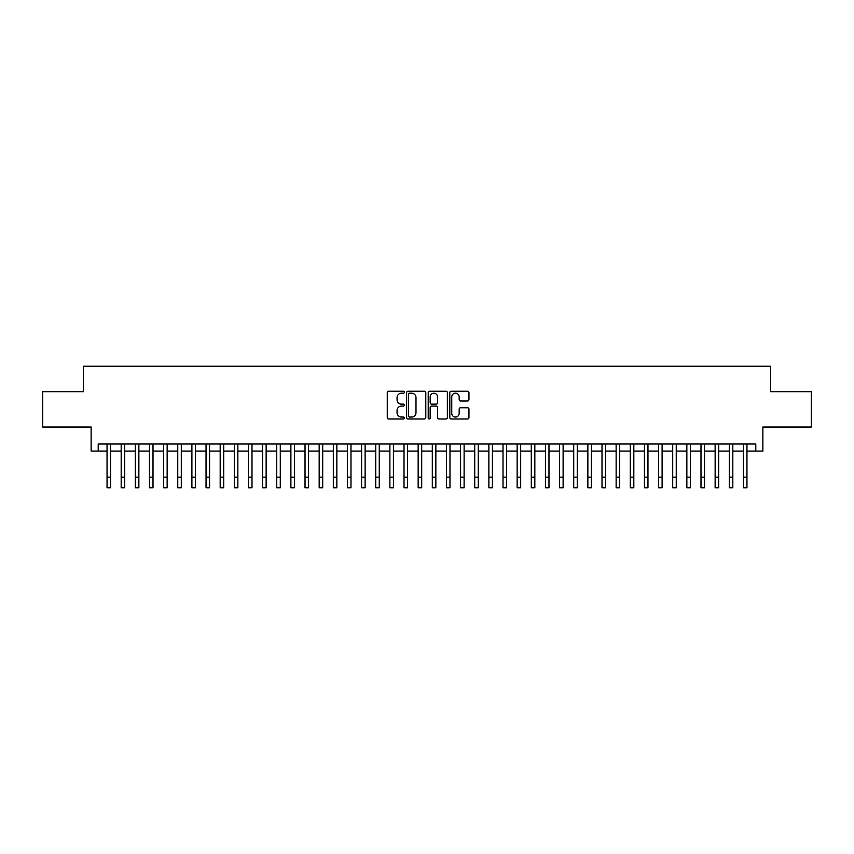 <?xml version="1.0" encoding="UTF-8"?>
<svg xmlns="http://www.w3.org/2000/svg" width="854" height="854" viewBox="0 0 854 854"><rect width="100%" height="100%" fill="white"/><g stroke="black" fill="none" stroke-linecap="round" stroke-linejoin="round"><path stroke-width="1.28" d="M404.369 392.21A0.971 0.971 0 0 0 403.398 391.239L388.655 391.239A1.388 1.388 0 0 0 387.268 392.626L387.268 417.606A1.388 1.388 0 0 0 388.655 418.994L403.398 418.994A0.971 0.971 0 0 0 404.369 418.022A0.971 0.971 0 0 0 403.398 417.051L401.497 417.051A4.441 4.441 0 0 1 397.057 412.61L397.057 410.528A4.441 4.441 0 0 1 401.497 406.088L403.398 406.088A0.971 0.971 0 0 0 404.369 405.116A0.971 0.971 0 0 0 403.398 404.145L401.497 404.145A4.441 4.441 0 0 1 397.057 399.704L397.057 397.622A4.441 4.441 0 0 1 401.497 393.182L403.398 393.182A0.971 0.971 0 0 0 404.369 392.21M467.565 401.017A1.388 1.388 0 0 0 468.953 399.629L468.953 392.626A1.388 1.388 0 0 0 467.565 391.239L451.19 391.239A1.388 1.388 0 0 0 449.802 392.626L449.802 417.606A1.388 1.388 0 0 0 451.19 418.994L467.565 418.994A1.388 1.388 0 0 0 468.953 417.606L468.953 409.141A1.388 1.388 0 0 0 467.565 407.753L460.562 407.753A1.388 1.388 0 0 0 459.174 409.141L459.174 413.336A3.715 3.715 0 0 1 455.46 417.051A3.715 3.715 0 0 1 451.745 413.336L451.745 396.896A3.715 3.715 0 0 1 455.46 393.182A3.715 3.715 0 0 1 459.174 396.896L459.174 399.629A1.388 1.388 0 0 0 460.562 401.017L467.565 401.017M98.21 451.072L98.21 444.005L755.79 444.005L755.79 451.072L762.868 451.072L762.868 427.032L811.3 427.032L811.3 391.676L770.639 391.676L770.639 366.227L83.361 366.227L83.361 391.676L42.7 391.676L42.7 427.032L91.132 427.032L91.132 451.072L107.049 451.072M425.783 392.626A1.388 1.388 0 0 0 424.395 391.239L408.02 391.239A1.388 1.388 0 0 0 406.632 392.626L406.632 417.606A1.388 1.388 0 0 0 408.02 418.994L424.395 418.994A1.388 1.388 0 0 0 425.783 417.606L425.783 392.626M429.605 391.239L445.98 391.239A1.388 1.388 0 0 1 447.368 392.626L447.368 417.606A1.388 1.388 0 0 1 445.98 418.994L438.977 418.994A1.388 1.388 0 0 1 437.59 417.606L437.59 407.475A1.388 1.388 0 0 0 436.191 406.088L431.548 406.088A1.388 1.388 0 0 0 430.16 407.475L430.16 418.022A0.971 0.971 0 0 1 429.188 418.994A0.971 0.971 0 0 1 428.217 418.022L428.217 392.626A1.388 1.388 0 0 1 429.605 391.239M110.582 451.072L121.183 451.072M124.727 451.072L135.327 451.072M138.86 451.072L149.471 451.072M153.005 451.072L163.616 451.072M167.149 451.072L177.749 451.072M181.294 451.072L191.894 451.072M195.427 451.072L206.038 451.072M209.572 451.072L220.183 451.072M223.716 451.072L234.316 451.072M237.86 451.072L248.461 451.072M251.994 451.072L262.605 451.072M266.138 451.072L276.749 451.072M280.283 451.072L290.883 451.072M294.416 451.072L305.027 451.072M308.561 451.072L319.172 451.072M322.705 451.072L333.316 451.072M336.85 451.072L347.45 451.072M350.983 451.072L361.594 451.072M365.128 451.072L375.739 451.072M379.272 451.072L389.883 451.072M393.416 451.072L404.017 451.072M407.55 451.072L418.161 451.072M421.695 451.072L432.305 451.072M435.839 451.072L446.45 451.072M449.983 451.072L460.584 451.072M464.117 451.072L474.728 451.072M478.261 451.072L488.872 451.072M492.406 451.072L503.017 451.072M506.55 451.072L517.15 451.072M520.684 451.072L531.295 451.072M534.828 451.072L545.439 451.072M548.973 451.072L559.583 451.072M563.117 451.072L573.717 451.072M577.251 451.072L587.862 451.072M591.395 451.072L602.006 451.072M605.539 451.072L616.14 451.072M619.684 451.072L630.284 451.072M633.817 451.072L644.428 451.072M647.962 451.072L658.573 451.072M662.106 451.072L672.706 451.072M676.251 451.072L686.851 451.072M690.384 451.072L700.995 451.072M704.529 451.072L715.14 451.072M718.673 451.072L729.273 451.072M732.817 451.072L743.418 451.072M746.951 451.072L755.79 451.072M409.546 393.182A0.971 0.971 0 0 0 408.575 394.153L408.575 416.079A0.971 0.971 0 0 0 409.546 417.051L411.553 417.051A4.441 4.441 0 0 0 415.994 412.61L415.994 397.622A4.441 4.441 0 0 0 411.553 393.182L409.546 393.182M437.59 396.961A3.715 3.715 0 0 0 433.875 393.246A3.715 3.715 0 0 0 430.16 396.961L430.16 402.757A1.388 1.388 0 0 0 431.548 404.145L436.191 404.145A1.388 1.388 0 0 0 437.59 402.757L437.59 396.961M107.049 477.172L110.582 477.172L110.582 487.773L107.049 487.773L107.049 444.005M110.582 477.172L110.582 444.005M121.183 477.172L124.727 477.172L124.727 487.773L121.183 487.773L121.183 444.005M124.727 477.172L124.727 444.005M135.327 477.172L138.86 477.172L138.86 487.773L135.327 487.773L135.327 444.005M138.86 477.172L138.86 444.005M149.471 477.172L153.005 477.172L153.005 487.773L149.471 487.773L149.471 444.005M153.005 477.172L153.005 444.005M163.616 477.172L167.149 477.172L167.149 487.773L163.616 487.773L163.616 444.005M167.149 477.172L167.149 444.005M177.749 477.172L181.294 477.172L181.294 487.773L177.749 487.773L177.749 444.005M181.294 477.172L181.294 444.005M191.894 477.172L195.427 477.172L195.427 487.773L191.894 487.773L191.894 444.005M195.427 477.172L195.427 444.005M206.038 477.172L209.572 477.172L209.572 487.773L206.038 487.773L206.038 444.005M209.572 477.172L209.572 444.005M220.183 477.172L223.716 477.172L223.716 487.773L220.183 487.773L220.183 444.005M223.716 477.172L223.716 444.005M234.316 477.172L237.86 477.172L237.86 487.773L234.316 487.773L234.316 444.005M237.86 477.172L237.86 444.005M248.461 477.172L251.994 477.172L251.994 487.773L248.461 487.773L248.461 444.005M251.994 477.172L251.994 444.005M262.605 477.172L266.138 477.172L266.138 487.773L262.605 487.773L262.605 444.005M266.138 477.172L266.138 444.005M276.749 477.172L280.283 477.172L280.283 487.773L276.749 487.773L276.749 444.005M280.283 477.172L280.283 444.005M290.883 477.172L294.416 477.172L294.416 487.773L290.883 487.773L290.883 444.005M294.416 477.172L294.416 444.005M305.027 477.172L308.561 477.172L308.561 487.773L305.027 487.773L305.027 444.005M308.561 477.172L308.561 444.005M319.172 477.172L322.705 477.172L322.705 487.773L319.172 487.773L319.172 444.005M322.705 477.172L322.705 444.005M333.316 477.172L336.85 477.172L336.85 487.773L333.316 487.773L333.316 444.005M336.85 477.172L336.85 444.005M347.45 477.172L350.983 477.172L350.983 487.773L347.45 487.773L347.45 444.005M350.983 477.172L350.983 444.005M361.594 477.172L365.128 477.172L365.128 487.773L361.594 487.773L361.594 444.005M365.128 477.172L365.128 444.005M375.739 477.172L379.272 477.172L379.272 487.773L375.739 487.773L375.739 444.005M379.272 477.172L379.272 444.005M389.883 477.172L393.416 477.172L393.416 487.773L389.883 487.773L389.883 444.005M393.416 477.172L393.416 444.005M404.017 477.172L407.55 477.172L407.55 487.773L404.017 487.773L404.017 444.005M407.55 477.172L407.55 444.005M418.161 477.172L421.695 477.172L421.695 487.773L418.161 487.773L418.161 444.005M421.695 477.172L421.695 444.005M432.305 477.172L435.839 477.172L435.839 487.773L432.305 487.773L432.305 444.005M435.839 477.172L435.839 444.005M446.45 477.172L449.983 477.172L449.983 487.773L446.45 487.773L446.45 444.005M449.983 477.172L449.983 444.005M460.584 477.172L464.117 477.172L464.117 487.773L460.584 487.773L460.584 444.005M464.117 477.172L464.117 444.005M474.728 477.172L478.261 477.172L478.261 487.773L474.728 487.773L474.728 444.005M478.261 477.172L478.261 444.005M488.872 477.172L492.406 477.172L492.406 487.773L488.872 487.773L488.872 444.005M492.406 477.172L492.406 444.005M503.017 477.172L506.55 477.172L506.55 487.773L503.017 487.773L503.017 444.005M506.55 477.172L506.55 444.005M517.15 477.172L520.684 477.172L520.684 487.773L517.15 487.773L517.15 444.005M520.684 477.172L520.684 444.005M531.295 477.172L534.828 477.172L534.828 487.773L531.295 487.773L531.295 444.005M534.828 477.172L534.828 444.005M545.439 477.172L548.973 477.172L548.973 487.773L545.439 487.773L545.439 444.005M548.973 477.172L548.973 444.005M559.583 477.172L563.117 477.172L563.117 487.773L559.583 487.773L559.583 444.005M563.117 477.172L563.117 444.005M573.717 477.172L577.251 477.172L577.251 487.773L573.717 487.773L573.717 444.005M577.251 477.172L577.251 444.005M587.862 477.172L591.395 477.172L591.395 487.773L587.862 487.773L587.862 444.005M591.395 477.172L591.395 444.005M602.006 477.172L605.539 477.172L605.539 487.773L602.006 487.773L602.006 444.005M605.539 477.172L605.539 444.005M616.14 477.172L619.684 477.172L619.684 487.773L616.14 487.773L616.14 444.005M619.684 477.172L619.684 444.005M630.284 477.172L633.817 477.172L633.817 487.773L630.284 487.773L630.284 444.005M633.817 477.172L633.817 444.005M644.428 477.172L647.962 477.172L647.962 487.773L644.428 487.773L644.428 444.005M647.962 477.172L647.962 444.005M658.573 477.172L662.106 477.172L662.106 487.773L658.573 487.773L658.573 444.005M662.106 477.172L662.106 444.005M672.706 477.172L676.251 477.172L676.251 487.773L672.706 487.773L672.706 444.005M676.251 477.172L676.251 444.005M686.851 477.172L690.384 477.172L690.384 487.773L686.851 487.773L686.851 444.005M690.384 477.172L690.384 444.005M700.995 477.172L704.529 477.172L704.529 487.773L700.995 487.773L700.995 444.005M704.529 477.172L704.529 444.005M715.14 477.172L718.673 477.172L718.673 487.773L715.14 487.773L715.14 444.005M718.673 477.172L718.673 444.005M729.273 477.172L732.817 477.172L732.817 487.773L729.273 487.773L729.273 444.005M732.817 477.172L732.817 444.005M743.418 477.172L746.951 477.172L746.951 487.773L743.418 487.773L743.418 444.005M746.951 477.172L746.951 444.005"/></g></svg>
